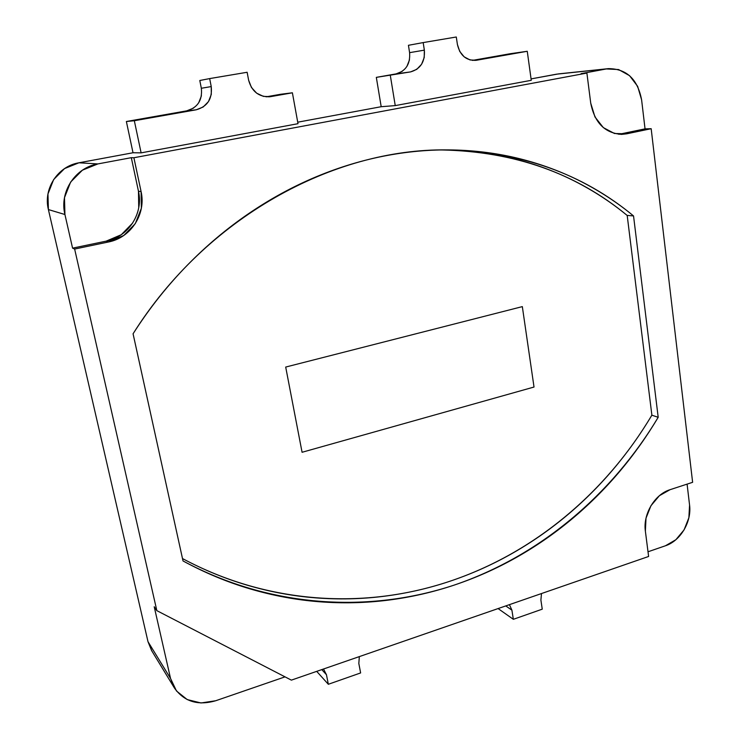 <?xml version="1.0" encoding="UTF-8"?>
<svg xmlns="http://www.w3.org/2000/svg" width="740" height="740" viewBox="0 0 740 740"><rect width="100%" height="100%" fill="white"/><g stroke="black" fill="none" stroke-linecap="round" stroke-linejoin="round"><path stroke-width="1.11" d="M402.255 71.336L396.168 73.871L376.327 77.367L381.193 106.708L297.73 122.192L381.193 106.708L376.327 77.367L410.589 71.9L376.327 77.367L410.589 71.9L416.777 69.338L421.56 64.306L424.214 57.572L424.353 50.144L423.178 42.587L456.284 37L457.413 44.493L459.725 51.421L464.165 56.851L470.029 59.949L476.43 60.264L527.259 51.282L531.264 80.308L527.259 51.282L510.443 53.687L527.259 51.282L475.931 60.347C466.182 60.671 460.012 55.38 457.413 44.493L456.284 37L423.178 42.587L408.434 45.297L423.178 42.587L424.353 50.144L409.599 52.66L408.434 45.297L409.599 52.66L424.353 50.144C425.149 61.725 420.561 68.977 410.589 71.9L396.168 73.871C405.918 71.012 410.395 63.945 409.599 52.66M472.425 60.403L510.443 53.687L472.425 60.403M390.322 75.48L395.243 105.607L390.322 75.48M151.848 650.978L148 641.691L48.396 209.568L47.961 193.963L53.65 179.552L64.547 168.59L78.94 162.791C57.849 166.195 43.087 188.7 48.396 209.568L64.926 214.517C59.256 191.965 75.203 167.601 97.883 163.919L78.94 162.791L133.015 152.755L126.374 121.508L134.329 120.731L196.22 109.798L134.329 120.731L126.374 121.508L186.711 110.852L196.22 109.798L203.176 106.995L208.467 101.611L211.288 94.452L211.233 86.58L209.67 78.588L247.132 72.27L248.621 80.188L251.461 87.496L256.65 93.175L263.394 96.376L270.664 96.635L292.393 92.796L297.998 123.691L292.393 92.796L280.589 94.276L292.393 92.796L269.767 96.774C258.861 97.051 251.813 91.529 248.621 80.188L247.132 72.27L209.67 78.588L199.8 80.493L209.67 78.588L211.233 86.58L201.335 88.264L199.8 80.493L201.335 88.264L211.233 86.58C212.472 98.836 207.468 106.569 196.22 109.798L186.711 110.852C197.682 107.716 202.556 100.187 201.335 88.264M266.123 96.829L280.589 94.276L266.123 96.829M134.329 120.731L141.118 152.865L134.329 120.731M608.114 68.672L558.552 73.889L531.07 78.903L556.535 74.176L606.301 68.95L581.085 73.658L586.894 73.066L133.894 157.75L586.894 73.066L590.733 103.156L594.969 116.957L603.322 127.604L614.459 133.496L626.66 133.82L651.172 128.704L692.621 482.313L670.015 489.704L659.386 495.717L650.941 505.735L646.011 518.185L645.373 531.135L648.61 556.471L291.366 680.134L156.834 610.639L74.638 249.047L108.502 241.98L123.793 235.468L135.3 223.647L141.358 208.273L141.09 191.595L133.894 157.75L131.313 157.676L97.883 163.919L78.94 162.791L133.015 152.755L126.374 121.508L186.711 110.852L193.538 108.105M198.653 102.897L201.419 95.802M406.889 66.461L409.488 59.848M326.46 674.741L321.78 669.607L326.46 674.741L328.329 684.278L316.702 671.365L328.329 684.278L360.621 672.938L358.826 663.466L359.335 656.611L358.826 663.466L360.621 672.938L328.329 684.278L326.46 674.741L323.51 669.006L326.46 674.741M511.913 610.176L505.762 605.921L511.913 610.176L513.338 619.315L498.103 608.576L513.338 619.315L542.254 609.168L540.894 600.094L541.495 593.554L540.894 600.094L542.254 609.168L513.338 619.315L511.913 610.176L509.425 604.654L511.913 610.176M133.071 333.796L183.021 560.948C204.786 572.797 227.152 582.121 250.12 588.901C273.088 595.663 296.185 599.955 319.421 601.768C342.648 603.562 365.597 603.017 388.269 600.14C410.931 597.245 432.974 592.213 454.388 585.035C475.802 577.838 496.29 568.736 515.873 557.729C535.446 546.703 553.871 534.012 571.151 519.656C588.42 505.291 604.349 489.519 618.945 472.324C633.523 455.137 646.603 436.794 658.193 417.295L633.542 215.941C617.401 202.594 599.788 191.077 580.734 181.374C561.641 171.689 541.384 164.16 519.933 158.776C498.464 153.411 476.19 150.47 453.102 149.961C430.005 149.471 406.575 151.58 382.802 156.306C359.011 161.052 335.442 168.461 312.095 178.534C288.739 188.635 266.206 201.289 244.496 216.496C222.786 231.74 202.51 249.241 183.659 269.009C164.817 288.804 147.963 310.393 133.071 333.796C205.877 217.615 333.647 148.268 447.182 149.896C520.22 151.46 582.343 173.475 633.542 215.941L627.104 215.396L633.542 215.941L658.193 417.295C611.638 494.921 539.858 555.879 454.388 585.035C368.89 613.358 270.304 607.975 183.021 560.948L133.071 333.796M618.732 134.264L626.66 133.82L621.72 134.375C604.959 133.237 594.636 122.831 590.733 103.156L586.894 73.066L581.085 73.658L606.301 68.95L558.922 73.852M648.009 551.781L665.454 545.769L648.009 551.781M620.675 133.931L645.04 128.862L620.675 133.931L626.66 133.82L651.172 128.704L645.04 128.862L651.172 128.704L692.621 482.313L670.015 489.704C654.743 494.292 642.857 514.207 645.373 531.135L648.61 556.471L291.366 680.134L156.834 610.639L154.216 606.754L170.542 678.46L176.49 690.984L187.202 699.568L200.984 702.972L215.71 700.743L285.02 676.86L215.71 700.743C197.904 705.877 184.121 701.603 174.363 687.923L170.542 678.46L148 641.691L48.396 209.568L64.926 214.517L72.575 248.141L74.638 249.047L156.834 610.639L154.216 606.754L170.542 678.46L148 641.691L151.608 650.58L174.057 687.423M133.015 152.755L141.118 152.865L297.998 123.691L141.118 152.865L133.015 152.755M381.193 106.708L395.243 105.607L531.264 80.308L395.243 105.607L381.193 106.708M689.569 505.087C691.835 521.691 680.476 540.922 665.454 545.769L675.861 539.719L684.074 529.886L688.875 517.75L689.569 505.087L687.09 484.127L689.569 505.087M645.04 128.862L641.608 99.854L645.04 128.862M606.301 68.95L608.419 68.635C626.558 68.728 637.621 79.134 641.608 99.854L637.63 86.321L629.555 75.665L618.566 69.542L606.301 68.95M74.638 249.047L72.575 248.141L106.153 241.148L108.502 241.98L74.638 249.047M141.09 191.595L138.463 191.216L131.313 157.676L133.894 157.75L141.09 191.595C146.289 213.943 130.989 237.716 108.502 241.98L106.153 241.148C128.455 236.929 143.625 213.37 138.463 191.216L141.09 191.595M138.741 207.746L138.463 191.216L131.313 157.676L97.883 163.919L82.399 170.191L70.642 182.049L64.491 197.654L64.926 214.517L72.575 248.141L106.153 241.148L121.323 234.7L132.793 222.888M449.892 150.072L443.279 149.915M651.838 415.196L658.193 417.295L651.838 415.196M449.929 150.072L445.258 149.942M449.421 581.409C365.542 609.52 268.287 604.589 182.493 558.552C203.297 569.68 224.655 578.495 246.577 584.989C269.369 591.732 292.3 596.015 315.379 597.837C338.439 599.65 361.222 599.141 383.746 596.311C406.251 593.471 428.146 588.504 449.421 581.409C470.686 574.305 491.046 565.295 510.498 554.38C529.942 543.465 548.248 530.895 565.416 516.659C582.574 502.423 598.401 486.781 612.887 469.733C627.372 452.686 640.368 434.491 651.875 415.149C606.005 492.313 534.447 553.03 449.421 581.409M441.456 149.961L440.217 149.961M439.902 149.961L442.03 149.961C514.541 151.515 576.266 173.354 627.196 215.47L651.875 415.149L627.196 215.47C611.138 202.233 593.628 190.8 574.675 181.18C555.703 171.578 535.557 164.104 514.245 158.767C492.914 153.448 470.788 150.535 447.867 150.026L439.949 149.961M440.911 149.961L440.235 149.961M522.329 306.619L534.021 387.039L302.077 452.279L285.696 367.059L522.329 306.619L534.021 387.039L302.077 452.279L285.696 367.059L522.329 306.619L534.021 387.039L302.077 452.279L285.696 367.059L522.329 306.619L285.696 367.059L302.077 452.279L534.021 387.039L522.329 306.619M621.72 134.375L621.119 134.393M447.182 149.896L446.599 149.887"/></g></svg>

